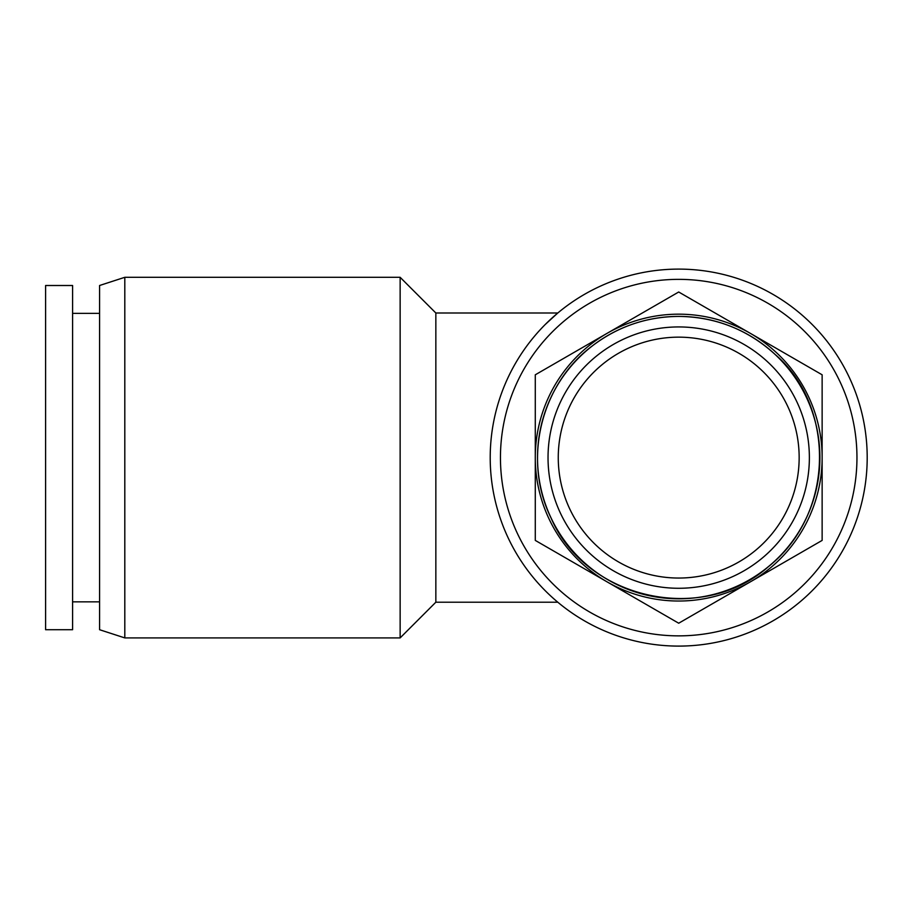 <?xml version="1.0" encoding="UTF-8"?>
<svg xmlns="http://www.w3.org/2000/svg" width="912" height="912" viewBox="0 0 912 912"><rect width="100%" height="100%" fill="white"/><g stroke="black" fill="none" stroke-linecap="round" stroke-linejoin="round"><path stroke-width="1.37" d="M535.287 540.406L535.287 374.798L606.993 333.393L678.71 292L822.134 374.798L822.134 540.406L678.71 623.215L535.287 540.406M606.993 581.81A143.423 143.423 0 0 1 606.993 333.393A143.423 143.423 0 0 1 822.134 457.607A143.423 143.423 0 0 1 606.993 581.81M678.71 269.108A188.499 188.499 0 0 1 841.947 551.851A188.499 188.499 0 0 1 515.462 551.851A188.499 188.499 0 0 1 678.71 269.108M557.791 602.205L435.845 602.205L435.845 312.998L557.791 312.998L545.251 324.478M678.71 279.357A178.25 178.25 0 0 1 833.078 546.733A178.25 178.25 0 0 1 524.332 546.733A178.25 178.25 0 0 1 678.71 279.357M45.6 285.502L45.6 629.713L72.595 629.713L72.595 285.502L45.6 285.502M435.845 312.998L400.14 277.305L400.14 637.91L435.845 602.205M124.807 637.91L99.579 629.713L99.579 285.502L124.807 277.305L124.807 637.91L400.14 637.91M124.807 277.305L400.14 277.305M72.595 313.363L99.579 313.363M678.71 337.155A120.441 120.441 0 0 1 783.02 517.822A120.441 120.441 0 0 1 574.4 517.822A120.441 120.441 0 0 1 678.71 337.155M678.71 326.941A130.667 130.667 0 0 1 791.867 522.941A130.667 130.667 0 0 1 565.543 522.941A130.667 130.667 0 0 1 678.71 326.941M678.71 316.418A141.178 141.178 0 0 1 800.975 528.196A141.178 141.178 0 0 1 556.434 528.196A141.178 141.178 0 0 1 678.71 316.418C646.574 316.681 617.72 326.564 592.162 346.024C540.634 384.545 522.519 460.013 550.939 517.731C585.892 599.458 702.297 625.472 768.713 566.409C836.794 511.712 833.819 404.495 775.371 354.665C748.011 329.642 715.783 316.886 678.71 316.396M72.595 601.852L99.579 601.852"/></g></svg>
